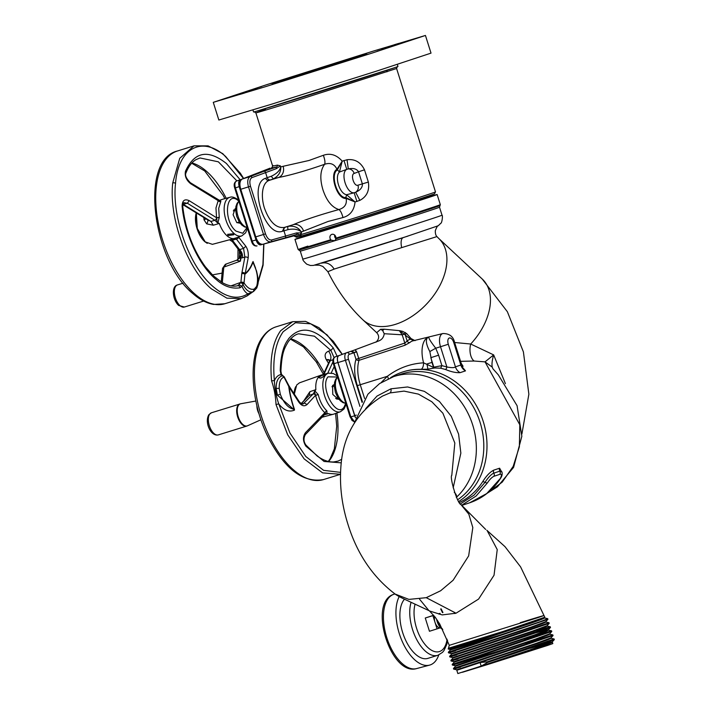 <?xml version="1.0" encoding="UTF-8"?>
<svg xmlns="http://www.w3.org/2000/svg" width="709" height="709" viewBox="0 0 709 709"><rect width="100%" height="100%" fill="white"/><g stroke="black" fill="none" stroke-linecap="round" stroke-linejoin="round"><path stroke-width="1.06" d="M454.629 342.5L470.705 344.025L493.659 354.899L505.411 383.64M307.892 246.112C290.061 252.067 297.665 249.94 330.713 239.748L331.52 240.254C298.445 250.463 290.779 252.599 308.53 246.67M390.526 377.737A71.068 61.231 71.7 0 1 402.446 372.065A71.068 61.231 71.7 0 1 403.359 371.773A71.068 61.231 71.7 0 1 483.219 421.412A71.068 61.231 71.7 0 1 458.732 501.493M487.429 493.074L502.202 482.155L513.201 466.362L519.369 446.759L519.803 424.762L485.018 361.865L493.659 354.899C492.126 360.19 491.647 364.266 492.232 367.129L492.906 368.715M460.566 361.324L474.153 361.032L485.018 361.865L492.232 367.129M461.018 365.552L465.494 370.869L460.079 372.659C455.94 372.872 451.075 371.817 445.482 369.478L440.652 368.193L434.706 367.989L423.583 362.831A25.028 12.7 -107.2 0 1 428.715 337.014L429.255 336.864M434.706 367.989L427.926 369.167L421.075 369.318C415.084 369.159 409.297 369.938 403.713 371.658L402.623 372.012M459.388 502.521A71.068 61.231 -108.3 0 0 482.607 481.801C486.259 475.969 489.937 472.097 493.659 470.173L499.615 468.206L502.105 472.628M474.153 361.032A12.363 6.585 91 0 1 470.705 344.025A55.621 35.849 -47 0 0 490.114 305.526A55.621 35.849 -47 0 0 482.271 279.054L438.747 238.454A55.621 35.849 -47 0 1 440.28 284.752A55.621 35.849 -47 0 1 395.241 324.412A55.621 35.849 -47 0 1 362.884 319.803L376.692 332.689L380.591 329.313L384.145 329.198L399.672 330.686L402.694 331.369L406.638 333.549A1.489 0.957 -47 0 0 405.3 335.127L410.538 339.194L413.79 340.648M334.701 235.042A3.474 2.996 71.7 0 0 334.808 236.966A3.474 2.996 71.7 0 0 336.119 238.862L335.977 238.118A74.542 0.594 -17.5 0 0 440.324 204.671L440.041 205.53A74.028 0.594 162.5 0 1 336.093 238.836L334.692 240.714L331.52 240.254M330.713 239.748L330.084 238.525C329.605 236.46 330.199 235.069 331.856 234.333C333.673 233.988 334.985 234.794 335.8 236.753L335.977 238.118M330.119 228.803A74.542 0.594 162.5 0 1 294.953 239.358A74.542 0.594 162.5 0 1 330.607 227.571A74.542 0.594 162.5 0 1 401.959 205.078A74.542 0.594 162.5 0 1 437.125 194.532A74.542 0.594 162.5 0 1 401.471 206.31A74.542 0.594 162.5 0 1 330.119 228.803M344.485 256.126A63.721 0.505 -17.5 0 0 403.315 237.595L438.259 225.746L440.812 223.255C441.999 223.202 442.974 215.164 442.026 215.199A72.992 0.585 -17.5 0 1 407.108 226.738A72.992 0.585 -17.5 0 1 337.227 248.762A72.992 0.585 -17.5 0 1 302.796 259.095C302.548 259.866 303.877 261.568 306.767 264.2L310.453 265.503L313.493 265.405L407.87 236.132M403.217 237.621A10.998 4.609 -107.7 0 0 401.711 247.627L436.93 236.593C435.805 235.548 435.255 233.598 435.299 230.735C436.691 227.137 437.675 225.48 438.259 225.746M314.663 265.131L319.44 265.175L322.896 266.478L327.877 271.689L334.161 269.092C330.899 263.934 326.645 261.976 321.39 263.199A63.721 0.505 -17.5 0 0 344.397 256.153M401.711 247.627L334.161 269.092M406.638 333.549L411.069 338.583L415.093 340.666M411.069 338.583L410.538 339.194A28.333 14.384 72.8 0 0 407.161 341.029A2.295 1.923 -132.3 0 0 409.873 342.527L404.936 345.256L359.002 360.332A2.295 1.604 17.6 0 1 355.998 359.321L404.804 343.059L407.161 341.029L405.3 335.127L404.263 334.152L402.198 334.799L399.335 330.642L404.263 334.152L405.318 332.477M384.145 329.198L382.674 330.589L384.225 333.717L402.198 334.799L404.804 343.059A2.295 0.877 -107.4 0 1 404.936 345.256M380.591 329.313L382.541 330.421M384.225 333.717C383.729 337.395 381.805 339.841 378.446 341.056L378.792 340.914M378.446 341.056L355.262 349.732L356.237 351.877C354.11 352.027 356.618 353.366 351.354 351.194L355.909 349.546M388.275 378.686A3.58 1.586 53.9 0 0 387.371 376.302C398.201 368.131 410.272 363.637 423.583 362.831A6.168 2.845 91.4 0 1 421.075 369.318M351.035 351.274A2.233 1.861 71.5 0 1 351.07 351.256L346.692 352.701A2.295 1.976 71.7 0 1 349.307 354.305L353.933 352.772L355.998 359.321A31.267 15.873 72.8 0 0 357.345 385.652L362.45 401.835M346.763 352.683L350.928 351.309L353.933 352.772L356.662 351.903L358.727 358.453A2.295 0.877 -109.6 0 1 359.002 360.332A28.972 14.703 72.8 0 0 360.252 384.73L387.371 376.302L381.176 382.523M355.891 349.546L351.07 351.256A2.233 1.861 71.5 0 1 351.354 351.194M482.607 481.801A3.093 1.285 -147.3 0 1 485.018 482.342C487.632 478.265 491.089 474.197 493.854 473.133A3.093 2.659 71.7 0 1 493.659 470.173M460.398 503.922L474.108 495.068L485.018 482.342A3.093 1.285 32.7 0 0 487.429 482.873C489.697 479.444 491.878 477.246 493.969 476.271A3.093 2.659 -108.3 0 0 493.854 473.133L499.81 471.166L501.866 471.839M427.926 369.167L426.96 363.983L431.967 362.388L429.822 351.567C425.817 343.838 425.303 339.044 428.271 337.183L429.539 336.81M440.652 368.193L441.911 365.64L433.811 367.156L430.824 357.673L438.614 355.2L441.911 365.64L446.883 366.961L440.511 346.728L435.734 348.216C431.054 342.199 428.715 338.485 428.715 337.076L428.715 337.014A25.028 12.7 -107.2 0 1 429.202 336.872A25.028 12.7 -107.2 0 1 429.557 336.802M445.482 369.478A2.295 0.895 107.2 0 0 446.883 366.961C451.677 367.9 454.522 367.865 455.426 366.837L448.301 344.255L440.511 346.728A11.796 5.982 -107.2 0 1 442.877 333.54L412.966 340.843A26.038 13.214 -107.2 0 0 409.873 342.527M461.045 365.622L463.083 366.287L461.24 363.451L460.841 365.046L455.426 366.837A9.27 7.985 71.7 0 0 460.079 372.659M338.999 355.617A6.292 3.191 72.8 0 0 338.937 355.634A6.292 3.191 72.8 0 0 337.918 362.591L345.398 360.278A6.78 3.439 -107.2 0 1 346.559 352.754A6.78 3.439 -107.2 0 1 346.621 352.728A2.295 1.976 71.7 0 1 346.692 352.701L339.053 355.59A6.292 3.191 72.8 0 0 337.98 362.574L354.704 415.616L356.335 415.111M499.615 468.206A3.093 2.659 -108.3 0 0 499.81 471.166A3.093 2.659 71.7 0 1 499.925 474.312C501.857 473.949 501.928 475.411 500.146 478.681L486.729 493.57L469.597 502.823L462.02 505.331M428.271 337.183L428.715 337.076M429.822 351.567L435.734 348.216L438.614 355.2M355.519 417.716A6.292 3.191 -107.2 0 1 354.642 415.634L337.918 362.591M295.538 76.767L360.048 56.277C372.11 52.244 366.491 53.831 343.183 61.027L278.672 81.517C266.611 85.55 272.238 83.963 295.538 76.767L272.212 83.768M366.509 54.035L343.183 61.027M265.751 86.604L213.276 102.344L266.487 84.761L372.969 51.199L425.444 35.45L372.234 53.033L265.751 86.604M425.444 35.45L431.019 53.131L377.808 70.714L271.325 104.285L218.851 120.025L213.276 102.344M326.973 65.795L322.595 67.107M340.276 61.532L335.906 62.844M261.506 86.587L257.137 87.898M274.817 82.324L270.439 83.635M227.314 97.877L222.945 99.189M240.626 93.615L236.248 94.926M244.428 93.056L240.05 94.368M257.73 88.793L253.361 90.105M302.814 74.95L298.445 76.262M316.125 70.687L311.747 71.999M368.281 54.159L363.903 55.47M381.584 49.896L377.215 51.208M402.473 42.868L398.095 44.18M415.775 38.605L411.406 39.917M385.359 47.689L380.99 49.001M398.671 43.426L394.293 44.738M397.324 64.439L397.962 66.451A75.703 0.603 162.5 0 1 394.594 67.71A75.703 0.603 162.5 0 1 289.281 101.263A75.703 0.603 162.5 0 1 257.048 111.074A75.703 0.603 162.5 0 1 253.574 111.978L252.936 109.966M394.594 67.71L257.048 111.074M272.947 165.454C271.981 166.198 273.444 166.092 277.325 165.126L280.445 165.888L280.773 167.749L280.773 166.916L283.13 166.296A9.27 8.021 -105.2 0 1 278.398 177.542L269.145 180.405C262.179 182.78 260.602 195.968 264.395 207.985C269.491 221.979 276.147 228.466 284.336 227.447L284.3 227.456M342.988 217.548C341.827 213.249 340.471 210.582 338.92 209.554C331.936 207.365 326.61 200.789 322.95 189.826C319.653 178.739 320.22 170.222 324.642 164.275C330.394 162.388 334.497 164.054 336.961 169.274L342.208 161.182L347.038 159.738C354.925 158.816 360.739 162.184 364.497 169.841L358.532 171.764L362.388 183.986C362.547 187.468 360.296 190.225 355.643 192.254L359.844 200.381L355.067 201.959C354.154 210.343 350.122 215.536 342.988 217.548L328.196 221.43L303.558 231.099L301.254 231.878L300.731 231.48C297.771 229.211 293.544 228.59 288.049 229.619L283.954 230.85L285.612 236.124A1.533 1.303 74.6 0 1 284.814 237.976L297.62 234.183A1.533 1.436 -109 0 1 299.393 235.131L299.96 234.874A73.771 0.585 -17.5 0 0 329.588 225.834A73.771 0.585 -17.5 0 0 399.965 203.643A73.771 0.585 -17.5 0 0 435.494 191.909L434.493 193.832A72.238 0.576 -17.5 0 1 399.699 205.326A72.238 0.576 -17.5 0 1 330.784 227.048A72.238 0.576 -17.5 0 1 301.777 235.902L296.991 237.116M280.773 167.749C280.755 172.473 278.282 176.178 273.346 178.863L278.398 177.542C290.61 175.176 306.022 170.754 324.642 164.275C325.307 162.476 324.873 159.481 323.357 155.289C330.367 152.878 336.651 154.846 342.208 161.182L339.434 172.057L346.772 169.345L343.98 160.491M284.814 237.976L270.811 241.831C267.789 242.044 265.361 239.598 263.509 234.484L255.772 236.877C257.482 241.92 259.813 244.401 262.782 244.321L293.668 235.911A1.533 1.524 -99.4 0 0 293.588 235.929L297.62 234.183A1.533 0.594 72.9 0 1 296.61 232.906L301.573 232.906L299.96 234.874L301.777 235.902M283.13 166.296L308.982 160.491L323.357 155.289M364.497 169.841L368.352 182.062C369.673 190.499 366.837 196.606 359.844 200.381M356.919 201.507L354.163 192.786L346.586 194.736L355.067 201.959L346.143 198.414C347.126 204.103 344.716 207.817 338.92 209.554C319.919 214.809 304.693 219.843 293.251 224.673L288.306 226.322C293.881 225.666 298.037 227.288 300.767 231.187L301.573 232.906M303.558 231.099A9.27 8.021 71.8 0 0 293.216 224.682M347.038 159.738L348.287 168.928L346.772 169.345C340.045 172.996 346.612 193.841 354.163 192.786L355.998 192.077C358.178 190.092 358.807 187.805 357.903 185.217L368.352 182.062M354.19 173.43A6.177 5.238 68.9 0 0 348.287 168.928C353.259 167.882 356.671 168.822 358.532 171.764L354.19 173.43C350.219 174.547 354.048 186.689 357.903 185.217M277.325 165.126A1.533 1.436 -103.6 0 1 276.439 167.023A1.533 0.594 72.5 0 0 276.359 168.662L280.445 165.888M272.194 167.271L272.256 167.253A1.533 1.524 56.7 0 1 271.972 167.368C270.829 168.13 272.318 168.015 276.439 167.023L263.801 171.33A1.533 1.303 68.9 0 1 265.521 172.393L267.187 177.675L271.228 176.266L273.346 178.863L269.145 180.405A3.093 2.614 68.9 0 1 265.68 178.251L267.187 177.675A3.093 2.614 -111.1 0 0 270.652 179.829M270.182 168.13L247.76 176.86M293.783 235.884L296.628 237.302M295.281 236.531L299.393 235.131L301.192 236.07M296.61 232.906L271.609 239.979A1.533 1.303 74.6 0 1 270.811 241.831L262.782 244.321A3.093 2.703 74.8 0 1 262.702 244.339L272.451 241.689M292.303 224.983L284.336 227.447L282.395 231.276C265.042 237.878 247.813 183.25 265.68 178.251M284.22 227.483L288.306 226.322A3.093 1.196 -106.4 0 0 288.049 229.619M355.067 201.959L345.841 197.598L346.143 198.414C337.067 199.761 328.816 173.599 336.961 169.274L339.434 172.057C334.329 176.922 339.664 193.832 346.586 194.736L345.841 197.598C337.404 198.307 329.924 174.582 337.174 170.116L342.208 161.182M280.578 167.528C279.497 170.966 276.386 173.873 271.228 176.266M276.359 168.662L251.952 177.622C249.807 178.907 249.311 181.779 250.481 186.245L265.494 233.855C267.098 238.171 269.136 240.218 271.609 239.979M254.93 174.051L242.203 179.04C239.748 180.751 239.27 184.163 240.768 189.276L248.504 186.875C247.078 181.619 247.654 178.181 250.233 176.55L263.801 171.33M275.952 240.732L274.215 241.211M262.144 244.428C259.219 244.587 256.871 242.141 255.107 237.09L240.094 189.48C238.694 184.349 239.199 180.955 241.609 179.315A3.093 2.703 68.6 0 1 242.203 179.04L250.233 176.55A1.533 1.303 68.9 0 1 251.952 177.622M251.411 175.424L241.609 179.315M261.612 244.499L262.702 244.339M485.665 529.437L460.611 504.179L468.835 514.202L472.823 527.585L468.649 555.9L453.113 580.254L440.635 590.765L426.242 597.678L456.02 613.214L442.194 614.907L430.15 611.176L442.194 614.907L456.02 613.214L478.593 599.078L494.04 575.238L497.239 549.581L487.154 530.58M520.3 622.653C543.333 615.536 549.085 613.897 537.555 617.743L449.302 645.332L448.194 649.019L503.151 631.444L448.85 648.132M503.151 631.444L544.813 617.238L520.592 566.872L505.003 546.666L486.844 530.279M547.587 642.327L554.314 639.642L554.137 638.977L487.278 661.834L487.473 662.454L547.587 642.327M551.079 638.277L554.137 638.977M460.611 667.072C447.707 671.015 453.556 668.995 478.167 661.018L553.055 635.539L552.86 634.909L477.999 660.389C453.361 668.374 447.494 670.395 460.416 666.451M550.733 635.929L525.236 643.134M510.551 647.503L459.335 663.012C446.431 666.947 452.289 664.927 476.891 656.959L551.779 631.471L551.584 630.85L476.723 656.33C452.076 664.315 446.218 666.336 459.14 662.383M549.794 634.218L552.86 634.909M549.448 631.87L523.96 639.075M527.159 637.444L551.584 630.85M458.049 658.953C445.146 662.888 451.004 660.868 475.642 652.892L543.75 630.141L550.476 627.465L550.299 626.791L475.438 652.271C450.8 660.256 444.933 662.268 457.854 658.324M536.093 630.425L550.299 626.791M456.773 654.886C443.861 658.829 449.71 656.818 474.321 648.841L549.218 623.353L549.023 622.732L474.161 648.212C449.515 656.188 443.657 658.209 456.578 654.265M545.957 622.032L549.023 622.732M553.038 635.583L550.946 637.861L536.35 643.302L456.667 669.783L453.645 669.11L453.45 668.49L455.541 666.203L536.27 639.376L546.373 635.769L549.838 634.245L549.688 633.757M469.748 661.462L455.391 665.724L452.369 665.051L452.174 664.43L454.265 662.144L534.994 635.308L545.097 631.71L548.562 630.186L547.135 630.363M468.463 657.403L454.114 661.665L451.084 660.992L450.889 660.363L452.98 658.085L533.7 631.258L543.812 627.651L547.277 626.127L545.85 626.304M549.191 623.406L547.109 625.684L532.521 631.116L452.829 657.597L449.807 656.933L449.612 656.312L451.704 654.026L532.415 627.199L542.536 623.592L546.001 622.068L545.85 621.571M455.488 650.827C442.584 654.77 448.434 652.759 473.045 644.782L547.915 619.347L545.824 621.625L531.236 627.066L451.544 653.538L448.531 652.874L448.327 652.245L450.419 649.967L506.058 633.252M544.672 617.973L547.738 618.673L540.994 621.403L472.903 644.144C448.239 652.129 442.372 654.15 455.293 650.206M547.915 619.347L547.738 618.673M487.278 661.834L480.082 662.569L456.809 670.28L457.837 673.55L481.207 666.114L487.473 662.454M544.565 617.512L544.716 618L541.259 619.533L531.147 623.131L450.419 649.967L450.268 649.479L529.96 622.998L544.804 617.282M550.964 637.816L551.123 638.304L547.649 639.837L537.537 643.435L456.826 670.262L456.667 669.783M550.973 642.549L552.4 642.363L547.153 644.552L532.317 649.719L488.891 664.147L547.268 644.525L552.382 642.345L530.252 648.301M540.612 644.773L552.249 641.875L541.348 646.076L462.392 672.292M455.541 666.212L455.391 665.716L458.883 664.501L535.082 639.243L549.661 633.802L551.753 631.524M454.265 662.144L454.106 661.657L457.606 660.442L533.806 635.175L548.385 629.743L550.476 627.465M548.562 630.186L548.403 629.698L545.345 630.266L536.775 632.588M464.625 645.217L450.268 649.479L448.194 649.019M489.706 663.89L547.561 645.447L552.816 643.604L552.426 642.372M532.743 649.595L507.945 657.332M462.817 672.159L488.891 664.147M480.09 662.614L481.198 666.106M426.242 597.678L408.925 599.397L395.126 594.062M428.475 610.094L419.577 599.22L428.537 610.13M451.784 475.438L454.824 443.028L442.895 413.223L431.799 401.737L418.443 394.124L404.041 391.111L389.959 392.937L382.594 396.03M456.312 497.399C456.986 495.999 456.312 494.288 454.265 492.268M436.576 619.117A10.36 5.255 72.8 0 0 440.989 628.245L442.797 629.61M457.722 499.721A69.517 59.902 -108.3 0 0 476.714 413.515A69.517 59.902 -108.3 0 0 401.09 374.139L393.646 376.603A69.517 59.902 71.7 0 1 467.293 411.911A69.517 59.902 71.7 0 1 456.49 497.231M365.64 408.685L377.02 396.065L390.96 388.807A4.945 2.508 -107.2 0 1 389.959 392.937M453.175 487.836L460.85 453.14L458.608 434.138L451.27 416.298L439.456 401.507L424.372 391.359L407.604 386.963L390.96 388.807M438.765 654.948A39.394 19.994 -107.2 0 1 430.141 664.953A39.394 19.994 -107.2 0 1 429.574 665.122A39.394 19.994 -107.2 0 1 402.304 641.592A39.394 19.994 -107.2 0 1 399.211 596.579M428.05 658.324A32.446 16.467 -107.2 0 1 427.908 658.369A32.446 16.467 -107.2 0 1 404.183 636.824A32.446 16.467 -107.2 0 1 404.476 599.211M439.039 614.18A6.948 3.527 -107.2 0 1 440.103 613.347M437.072 628.91L432.898 615.642L425.267 618.009L429.45 631.267L440.413 627.802A6.948 3.527 -107.2 0 1 440.395 627.811A6.948 3.527 -107.2 0 1 434.989 622.272A6.948 3.527 -107.2 0 1 434.661 616.511M453.911 612.009A6.629 3.359 -107.2 0 1 454.921 613.542M432.898 615.642L433.748 615.368M438.977 613.622L439.615 613.489M425.267 618.009L433.669 615.27M337.847 362.441L334.09 363.735C333.115 360.101 333.487 357.815 335.206 356.857L338.946 355.572C337.289 356.53 336.917 358.825 337.847 362.441L355.501 417.787M333.593 363.877L333.398 363.939C332.255 360.562 332.849 358.205 335.189 356.866L335.206 356.857M354.491 421.731L350.84 416.857L334.09 363.735L333.398 363.939L350.149 417.06L354.668 415.793M340.134 355.182L335.189 356.866M243.497 178.526L225.719 156.565C202.313 135.153 178.26 147.959 175.54 183.276C171.622 217.539 189.72 267.151 213.303 286.764C226.206 297.674 237.728 300.04 247.875 293.854A2.224 1.897 56.8 0 1 247.14 295.883L253.645 291.275M252.812 261.851A2.224 1.586 -160.4 0 0 252.998 262.162A58.687 29.787 -107.2 0 1 244.897 274.223L245.208 273.488A58.262 29.565 72.8 0 0 252.812 261.851L256.569 271.113C259.184 282.838 258.253 282.873 256.809 287.925L256.623 286.409L254.327 288.997C251.004 290.167 247.574 288.164 244.029 282.988L240.892 282.439L238.898 284.663L241.973 286.232L240.067 287.774C225.542 290.07 216.085 278.912 215.421 278.929C198.848 264.856 184.686 233.979 182.124 206.354C182.222 200.514 184.57 198.617 189.179 200.674L216.555 217.752L219.249 217.308L217.929 222.883L219.329 223.45A20.481 10.396 72.8 0 0 227.11 235.867A20.481 10.396 72.8 0 0 234.599 238.428A20.481 10.396 72.8 0 0 235.007 238.304L241.804 235.884A20.189 10.245 -107.2 0 1 234.014 233.483A20.189 10.245 -107.2 0 1 224.363 212.815A20.189 10.245 -107.2 0 1 229.84 197.324L222.874 199.176A20.481 10.396 72.8 0 0 222.466 199.309A20.481 10.396 72.8 0 0 221.598 199.708L220.082 200.266L220.747 201.604A2.224 1.764 32.8 0 1 218.186 200.665L190.792 183.799C186.325 180.272 184.553 176.089 185.474 171.259A2.224 1.613 21 0 1 185.971 172.925C184.774 175.274 186.245 178.535 190.384 182.727L219.577 200.408M244.047 282.856L244.897 274.223A2.224 1.223 -174.4 0 0 241.751 273.709L240.9 282.342A2.224 1.223 5.7 0 1 244.047 282.856L241.973 286.232C243.612 290.114 245.58 292.649 247.875 293.854L253.095 291.736M185.971 172.925C188.47 166.553 191.793 162.148 195.941 159.685L200 157.956L218.363 161.82L236.903 180.901M219.657 200.399L221.598 199.708L218.186 200.665L215.961 207.976L216.555 217.752L219.311 217.663M228.138 235.512L227.607 234.342L233.234 233.757L233.775 234.785L228.138 235.512M196.331 212.93L197.288 228.458L205.238 241.893L212.39 244.339L234.599 238.428M207.188 219.622L210.919 221.43L213.285 225.214L219.329 223.45M213.285 225.214L206.656 223.858L204.041 219.834L203.82 217.574M235.645 208.65L235.096 208.747L233.093 214.721L236.771 222.555L240.174 223.264M239.314 249.852C241.246 252.041 241.787 254.779 240.945 258.058L240.608 255.311C241.157 255.506 240.785 254.044 239.491 250.933L239.615 249.595C241.76 251.73 242.744 254.46 242.567 257.766L240.945 258.058L240.431 261.134L236.859 260.327M240.59 255.426L240.431 261.134L223.814 267.116L222.564 268.312L225.382 264.297L236.762 260.194L239.686 257.863L240.608 255.311M226.136 264.209L223.814 267.116L222.289 282.625M206 218.939L204.041 219.834M231.028 239.376L232.366 240.165L232.428 241.663L239.491 250.933M235.255 210.325L233.748 209.899M234.989 238.118L236.416 239.093L232.366 240.165L239.615 249.595L243.559 248.398L244.862 257.075L242.567 257.766M220.862 201.427A2.224 1.852 30.1 0 1 218.31 200.603A2.224 1.267 -57.6 0 0 217.902 199.77M238.587 237.028A2.224 1.693 -142.7 0 0 238.623 237.169L237.054 237.577M183.197 204.254L210.919 221.43L214.88 220.286L217.131 222.52L216.653 217.991A2.224 1.267 -57.6 0 1 214.88 220.286L187.398 203.253L183.197 204.254M217.929 222.883L217.131 222.52M238.623 237.169L245.828 246.271L243.559 248.398L236.416 239.093A2.224 1.648 141.8 0 0 238.623 237.169M241.929 272.584A2.224 1.072 11.8 0 1 245.208 273.488L248.177 257.916A2.224 1.134 -170.7 0 0 244.862 257.075L241.751 273.709M254.327 288.997L253.246 291.647C249.577 292.932 246.112 290.495 242.859 284.327L240.9 282.342L230.992 285.878M184.216 202.721L187.398 203.253L189.179 200.674M245.828 246.271C247.866 249.364 248.646 253.255 248.177 257.916M258.138 281.243L262.915 264.617L263.721 244.064M190.792 183.799L190.384 182.727M247.937 229.982L247.273 229.096M253.104 261.559L252.998 262.162C257.34 271.308 258.555 279.39 256.623 286.409M255.594 268.17L253.113 261.701M238.898 284.663L237.48 285.807A2.224 1.914 -102.6 0 1 240.067 287.774M182.124 206.354L182.78 206.78C185.474 229.61 192.99 249.595 205.326 266.726L213.267 275.766L222.139 282.536C227.846 285.745 233.022 286.817 237.666 285.754M253.512 291.541L256.809 287.925M241.556 179.324L240.289 179.74C238.632 180.698 238.259 182.993 239.19 186.609L235.423 187.903C234.457 184.269 234.83 181.983 236.549 181.025L240.271 179.749M239.19 186.609L256.011 239.961C257.323 243.453 258.936 245.092 260.85 244.871L262.055 244.472M257.012 245.926C255.072 246.183 253.459 244.543 252.174 241.025L235.423 187.903L234.741 188.107L251.482 241.228L256.011 239.961M342.19 354.403L327.079 334.887L310.764 323.827L295.44 322.719L283.201 331.706C275.367 342.926 272.433 359.286 274.401 380.777A2.224 0.709 174.2 0 0 271.6 380.955C274.135 388.195 275.606 396.065 276.014 404.564L278.717 403.855L289.954 433.048L305.774 456.481L323.596 470.342L340.542 472.38M280.445 374.99L280.959 374.485L280.232 370.461C281.03 345.318 288.51 339.815 288.59 338.734C300.74 324.802 315.638 327.859 333.265 347.924L337.085 356.219M334.223 366.562L331.236 372.978M279.222 388.408C279.054 382.107 280.64 378.349 283.99 377.135L280.959 374.485C277.946 375.229 275.757 377.33 274.401 380.777C274.596 388.08 276.031 395.773 278.717 403.855C283.786 410.325 289.024 412.416 294.439 410.121L294.191 409.323A58.687 29.787 -107.2 0 1 288.687 386.042A2.224 0.665 -27.8 0 0 288.829 385.572L289.369 386.467A2.224 0.532 145.9 0 1 289.086 387.087A58.262 29.565 72.8 0 0 294.421 409.226L294.191 409.323C288.536 408.402 283.919 403.394 280.321 394.293L279.222 388.408L276.138 388.381C276.085 381.114 278.282 376.878 282.714 375.673L284.194 376.798A2.224 0.665 152.2 0 1 284.061 377.268L284.132 376.683M341.72 459.308L338.122 461.072M346.107 404.245L344.051 408.969L340.462 411.725A20.189 10.245 -107.2 0 1 325.794 399.114A20.189 10.245 -107.2 0 1 325.245 375.504A20.189 10.245 -107.2 0 1 328.506 373.156L321.531 375.017A20.481 10.396 72.8 0 0 321.124 375.141A20.481 10.396 72.8 0 0 318.235 377.392A20.481 10.396 72.8 0 0 315.868 389.64L309.895 391.687L309.168 395.418L301.139 403.563M319.272 377.117C322.506 374.972 324.235 374.503 324.456 375.717C321.443 378.296 319.724 378.766 319.272 377.117L319.13 377.844M324.669 375.096L324.456 375.717M336.926 399.291L336.837 398.166M321.124 375.141L299.464 382.833L296.708 384.987L294.35 393.965M334.302 384.491L332.592 385.457L332.769 394.408L338.335 399.335L338.84 399.096M303.833 400.753L309.895 391.687M280.232 370.461A2.224 1.028 0.6 0 1 280.906 371.206C281.872 351.327 284.761 348.013 288.297 341.649C294.217 334.001 298.551 333.939 298.649 333.797L314.459 336.199L330.881 350.379L328.577 351.15C324.926 352.71 324.173 355.581 326.326 359.755L329.658 360.314M315.868 389.64L313.086 394.062L309.168 395.418L301.298 403.651M328.48 363.168L326.583 360.181M326.131 413.826L324.757 414.384A2.224 1.578 -136.6 0 0 324.961 412.798A2.224 1.515 136.7 0 1 326.92 410.928L327.009 413.728L326.131 413.826L324.811 412.735L326.92 410.928M327.009 413.728L328.622 413.631L324.421 414.747M328.622 413.631A20.481 10.396 72.8 0 0 333.257 414.26A20.481 10.396 72.8 0 0 333.664 414.136L340.462 411.725M314.858 390.872L318.199 394.523L315.62 395.232L314.291 391.563M328.577 351.15C331.014 354.642 331.537 357.823 330.128 360.704L329.951 361.625M333.044 359.738L330.128 360.704L323.889 374.387M307.094 404.502C304.338 406.789 301.538 405.938 298.693 401.959A2.224 0.585 -31.7 0 0 298.994 401.294C300.705 403.483 302.087 404.36 303.142 403.926L313.086 394.062A2.224 1.578 -136.6 0 1 315.62 395.232L307.094 404.502L304.436 403.102L302.087 403.962M318.199 394.523L315.629 395.462C317.526 402.809 320.583 408.57 324.811 412.735L305.499 432.65L304.746 434.83M284.061 377.268L289.086 387.087L298.693 401.959M333.265 347.924L330.881 350.379L334.063 357.593M332.964 361.803L327.655 373.386M341.259 462.835L324.075 461.47L305.916 446.2L305.925 445.048L317.074 455.931C323.091 460.265 328.657 462.268 333.771 461.94L338.131 461.063M305.916 446.2C302.832 441.22 302.69 436.709 305.499 432.65M294.421 409.226L294.403 409.953M294.492 410.032L277.405 395.152L280.321 394.293M276.138 388.381L277.405 395.152A16.981 8.614 -107.2 0 1 276.138 388.381M302.796 259.095L300.27 251.101A72.992 0.585 -17.5 0 0 334.71 240.768A72.992 0.585 -17.5 0 0 404.591 218.744A72.992 0.585 -17.5 0 0 439.5 207.205L442.026 215.199M355.262 349.732L356.662 351.903M338.937 355.634L339.053 355.59A6.292 3.191 72.8 0 1 339.124 355.563L346.488 352.781M364.603 398.529L360.252 384.73L357.345 385.652M434.404 368.095A1.161 1.001 71.7 0 1 433.509 367.253L431.967 362.388M465.494 370.869A9.27 7.985 71.7 0 1 460.841 365.046L453.725 342.465A5.628 2.854 72.8 0 0 449.32 337.998A5.628 2.854 72.8 0 0 448.301 344.255M349.307 354.305A4.484 2.278 72.8 0 0 348.491 359.295L362.095 402.428M359.933 406.39L345.398 360.278L348.491 359.295M461.798 505.136L476.076 496.061L487.429 482.873M469.597 502.823C482.439 498.454 492.737 490.327 500.501 478.415A3.093 1.285 -147.3 0 1 500.146 478.681M493.969 476.271L499.925 474.312M461.24 363.451L454.531 342.181L453.725 342.465M354.642 415.634L354.704 415.616A6.292 3.191 72.8 0 0 355.546 417.628M435.494 191.909L396.588 68.507L290.681 102.433C255.905 113.174 247.521 115.532 265.521 109.523M254.283 111.818L255.869 112.873L272.575 165.844L272.256 167.253M386.946 71.857A1.533 1.321 71.7 0 1 387.717 70.014M285.567 227.11A3.093 2.623 -105.4 0 0 283.954 230.85L282.395 231.276M265.494 233.855L263.509 234.484L248.504 186.875L250.481 186.245M240.094 189.48L240.768 189.276L255.772 236.877L255.107 237.09M437.586 620.597A10.892 5.53 72.8 0 0 442.478 628.98M394.904 593.912L393.601 594.372C367.679 602.57 390.606 676.483 416.617 668.578A38.853 19.719 -107.2 0 1 386.662 637.196A38.853 19.719 -107.2 0 1 393.601 594.372A38.853 19.719 -107.2 0 1 393.814 594.302M427.908 658.369L437.958 655.249A32.446 16.467 -107.2 0 1 437.772 655.311A32.446 16.467 -107.2 0 1 416.236 638.649A32.446 16.467 -107.2 0 1 411.087 602.304M447.078 639.181A29.353 14.898 -107.2 0 1 439.536 651.527A29.353 14.898 -107.2 0 1 420.145 636.948A29.353 14.898 -107.2 0 1 415.093 604.157M440.661 608.978A29.353 14.898 -107.2 0 1 442.496 612.673M345.806 403.288A14.153 7.179 -107.2 0 1 336.615 391.917A14.153 7.179 -107.2 0 1 337.573 377.197M350.343 416.989L352.027 420.455L354.465 421.855M196.251 212.877A18.975 9.625 72.8 0 0 204.715 241.583M184.358 307.041L178.659 305.437C172.571 300.058 171.17 286.33 177.489 284.921A11.583 5.876 72.8 0 0 174.485 293.881A11.583 5.876 72.8 0 0 180.006 305.623A11.583 5.876 72.8 0 0 184.358 307.041L203.66 301.05M185.474 171.259C194.39 151.646 208.047 149.067 226.437 163.513L240.183 179.776M243.657 178.464L240.342 173.235L222.786 153.676L208.109 145.868L194.027 145.85L179.749 158.284L172.73 182.949C168.724 218 187.238 268.755 211.362 288.82L226.915 298.17L241.397 298.595L224.842 303.736L213.666 304.436C206.709 303.248 199.823 299.668 193.016 293.712C152.692 261.391 139.07 160.021 177.472 150.982A79.966 40.581 72.8 0 0 156.671 212.886A79.966 40.581 72.8 0 0 194.807 293.96A79.966 40.581 72.8 0 0 224.842 303.736M191.917 162.955A67.408 34.209 -107.2 0 1 226.189 198.298M239.341 250.738A67.408 34.209 -107.2 0 1 239.137 258.581M219.249 217.308L218.709 208.322L220.747 201.604M247.06 227.545L242.744 233.27L235.964 231.09C222.83 220.632 225.861 188.842 238.818 201.152L238.862 201.196M207.728 220.02A6.177 2.304 -46.7 0 1 206.656 223.858M175.54 183.276A2.224 1.214 -174.6 0 0 172.73 182.949M247.14 227.456A14.153 7.179 -107.2 0 1 237.958 216.085A14.153 7.179 -107.2 0 1 238.915 201.365M251.686 241.157L251.482 241.228C252.519 244.685 254.336 246.262 256.933 245.952M234.936 188.036L234.741 188.107C233.589 184.721 234.192 182.364 236.531 181.034L240.289 179.74M295.582 386.999A18.975 9.625 72.8 0 0 294.129 393.628M255.843 401.028L240.714 403.767A11.548 5.858 72.8 0 0 238.614 405.158A11.548 5.858 72.8 0 0 239.022 418.877A11.548 5.858 72.8 0 0 247.538 425.781L246.679 426.109A11.583 5.876 72.8 0 0 247.104 425.932M240.262 403.882A11.583 5.876 72.8 0 0 239.819 403.979A11.583 5.876 72.8 0 0 238.064 405.3A11.583 5.876 72.8 0 0 238.33 418.727A11.583 5.876 72.8 0 0 246.679 426.109L218.337 434.892A11.583 5.876 72.8 0 1 209.997 427.518A11.583 5.876 72.8 0 1 209.722 414.083A11.583 5.876 72.8 0 1 211.477 412.771L240.714 403.767M256.888 405.743A9.208 4.671 72.8 0 0 259.06 413.879M276.129 326.814A79.966 40.581 72.8 0 0 264.04 335.88A79.966 40.581 72.8 0 0 265.902 428.626A79.966 40.581 72.8 0 0 323.508 479.568C302.938 483.139 284.46 468.959 268.046 437.028C250.667 402.278 247.796 356.157 262.933 336.651C266.531 331.759 270.927 328.48 276.129 326.814L292.631 321.7M342.341 354.349L333.301 341.339L318.944 327.655L305.517 321.381L292.684 321.682L280.596 330.748C272.584 342.225 269.588 358.967 271.6 380.955M323.401 374.299L316.258 361.865A3.093 1.338 -33.7 0 0 317.907 362.06A67.408 34.209 -107.2 0 1 323.322 371.153A67.408 34.209 -107.2 0 1 324.137 372.712M336.899 412.984A67.408 34.209 -107.2 0 1 328.648 461.515M345.717 403.386L344.087 407.081C336.474 419.046 319.396 386.919 328.01 376.833L337.528 377.028M326.326 359.755A6.177 2.871 149.6 0 1 329.658 360.243M290.584 338.796A67.408 34.209 -107.2 0 1 317.907 362.06M284.158 376.745A2.224 0.665 152.2 0 1 284.194 376.798L288.829 385.572M326.725 410.741C322.843 406.913 320.034 401.622 318.297 394.869M276.014 404.564L287.686 434.777L304.134 458.883L322.613 472.876L340.488 474.294M521.895 434.032L528.87 394.213L523.402 351.886L507.369 311.721L482.271 279.054M294.953 239.358L298.143 249.497L300.27 251.101M440.041 205.53L439.5 207.205M437.125 194.532L440.324 204.671M362.884 319.803C348.925 306.563 337.254 290.522 327.877 271.689M438.747 238.454L436.93 236.593M376.692 332.689C379.51 335.871 379.262 339.044 375.965 342.208M487.313 493.163L497.443 486.799L513.6 467.364L521.842 436.248L517.083 405.699L498.303 374.848L492.968 368.831M500.501 478.415C502.105 476.094 502.557 473.887 501.857 471.804L501.83 471.751M454.531 342.181C453.193 336.385 449.311 333.505 442.877 333.54M396.588 68.507L397.288 66.726M291.824 236.416L293.668 235.911M551.531 630.824L548.518 630.159M550.255 626.765L547.233 626.1M552.355 642.336L552.249 641.875M552.222 641.92L554.314 639.642M452.829 657.597L452.98 658.085M547.126 625.639L547.277 626.127M451.544 653.538L451.704 654.026M449.302 645.332L439.722 623.991L435.335 617.388L429.37 610.795M395.267 594.169C399.158 596.907 403.394 598.644 409.758 601.693L430.425 611.318M395.259 594.16C372.704 577.029 356.866 553.525 347.747 523.65C341.57 503.833 339.336 484.229 341.047 464.829C343.59 434.431 357.46 411.486 382.656 395.994M460.832 504.436C457.704 504.312 449.293 477.068 451.801 475.296M354.119 423.468L367.891 394.231L379.599 383.569L393.646 376.603M416.617 668.578L429.574 665.122M437.958 655.249L442.54 652.333L444.002 650.552L446.821 644.268L447.583 640.484M442.939 612.549L441.122 608.827M337.936 397.829L335.623 398.547M334.285 386.042L331.963 386.759M345.832 403.386L343.005 402.659L340.373 400.807L337.892 397.758L335.375 392.29L334.285 386.059L334.586 382.302L335.738 379.164L337.537 377.073M196.233 212.868L196.889 228.183L204.75 241.636L207.25 243.355M177.489 284.921L183.073 283.192M222.094 273.125L212.372 274.888M194.027 145.85L177.472 150.982M219.409 200.39L222.466 199.309M238.525 200.115L238.446 200.044C234.741 197.324 231.878 196.42 229.84 197.324M229.512 239.784L232.428 241.663M207.577 219.834L182.869 204.644M237.896 259.636L238.011 248.974M224.833 198.662L223.122 195.312L204.715 170.966L191.678 163.221M222.564 268.312L221.226 281.996M247.441 228.413L245.606 232.818L241.804 235.884M258.085 282.554L263.092 265.228L263.89 244.02M241.397 298.604L247.14 295.883M182.78 206.78C182.966 203.74 183.463 202.384 184.278 202.712M239.279 221.988L236.957 222.715M235.627 210.21L233.305 210.928M247.175 227.554L244.348 226.827L241.707 224.966L239.234 221.926L236.709 216.449L235.627 210.218L235.92 206.47L237.081 203.332L238.88 201.241M294.12 393.628L295.786 386.547M218.337 434.892C210.662 436.753 204.307 421.979 208.898 414.668L211.477 412.771M260.939 419.755L247.538 425.781M337.183 375.947L333.301 373.501L328.506 373.156M335.579 413.453L336.722 426.206L334.329 448.894L330.155 458.776L328.302 461.435M322.037 417.247L333.257 414.26M316.258 361.865L303.399 346.816L290.344 339.053M329.8 360.447L323.277 374.547M339.992 474.454L323.508 479.568M289.369 386.467L298.994 401.294M324.757 414.384L305.411 434.493C303.381 438.215 303.549 441.734 305.925 445.048L305.925 445.048M280.906 371.206L281.5 374.423L282.9 375.602"/></g></svg>

